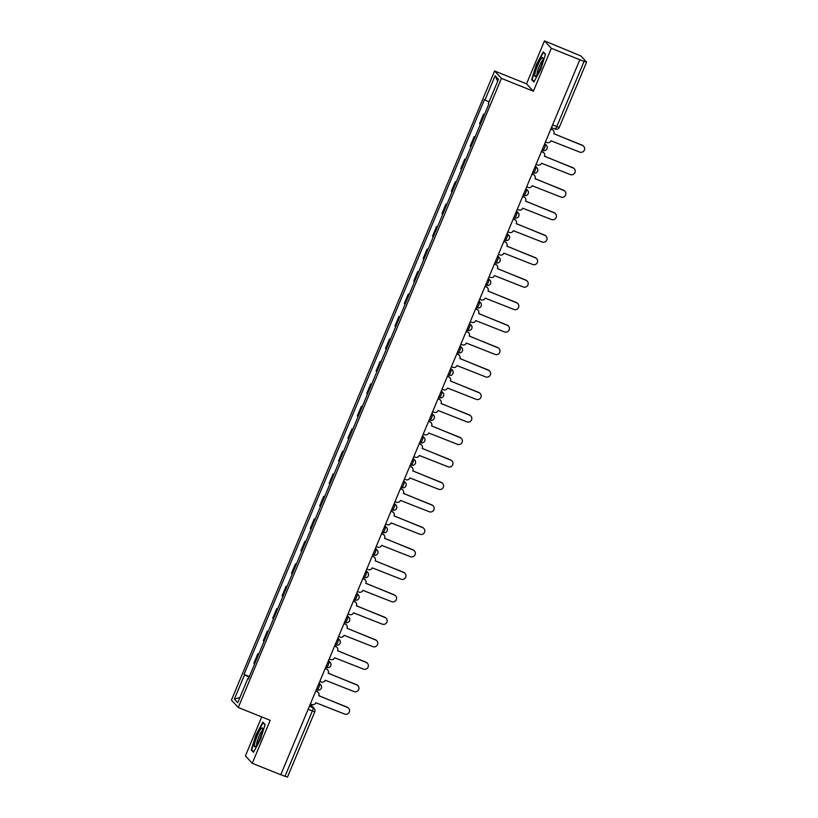 <?xml version="1.0" encoding="UTF-8"?>
<svg xmlns="http://www.w3.org/2000/svg" width="818" height="818" viewBox="0 0 818 818"><rect width="100%" height="100%" fill="white"/><g stroke="black" fill="none" stroke-linecap="round" stroke-linejoin="round"><path stroke-width="1.23" d="M261.709 716.926L245.41 755.893L252.251 763.286L280.758 774.748L579.839 59.755L551.332 48.293L544.491 40.9L526.536 83.835L494.593 70.992L231.422 700.096L238.263 707.488L501.434 78.375L533.377 91.227L551.332 48.293M544.491 40.9L580.903 55.951L586.578 62.107L559.267 127.383L556.772 126.606L584.083 61.33L586.578 62.107M252.251 763.286L270.206 720.341L238.263 707.488M287.455 777.039L284.991 776.323L312.302 711.046A3.129 0.532 -68.1 0 0 313.11 707.734L310.134 704.523M280.799 774.636L284.991 776.323M584.083 61.33L579.839 59.755M484.266 114.97A7.209 0.573 -157.3 0 1 484.154 114.868L483.55 114.213L479.573 123.722L480.176 124.377A7.209 0.573 22.7 0 0 480.289 124.479M484.44 114.571L483.55 114.213M474.869 137.444A7.209 0.573 -157.3 0 1 474.757 137.342L474.143 136.688L470.166 146.197L470.779 146.862A7.209 0.573 22.7 0 0 470.892 146.954M475.033 137.046L474.143 136.688M465.462 159.929A7.209 0.573 -157.3 0 1 465.35 159.827L464.747 159.173L460.769 168.682L461.372 169.336A7.209 0.573 22.7 0 0 461.485 169.438M465.636 159.53L464.747 159.173M456.066 182.404A7.209 0.573 -157.3 0 1 455.953 182.302L455.34 181.647L451.362 191.156L451.976 191.811A7.209 0.573 22.7 0 0 452.088 191.913M456.229 182.005L455.34 181.647M446.659 204.889A7.209 0.573 -157.3 0 1 446.546 204.786L445.943 204.122L441.955 213.631L442.569 214.296A7.209 0.573 22.7 0 0 442.681 214.398M446.822 204.48L445.943 204.122M437.252 227.363A7.209 0.573 -157.3 0 1 437.139 227.261L436.536 226.606L432.558 236.116L433.162 236.77A7.209 0.573 22.7 0 0 433.274 236.872M437.425 226.964L436.536 226.606M427.855 249.838A7.209 0.573 -157.3 0 1 427.742 249.735L427.129 249.081L423.151 258.59L423.765 259.245A7.209 0.573 22.7 0 0 423.877 259.347M428.019 249.439L427.129 249.081M418.448 272.322A7.209 0.573 -157.3 0 1 418.335 272.22L417.732 271.566L413.755 281.075L414.358 281.729A7.209 0.573 22.7 0 0 414.47 281.832M418.622 271.913L417.732 271.566M409.051 294.797A7.209 0.573 -157.3 0 1 408.939 294.695L408.325 294.04L404.348 303.55L404.961 304.204A7.209 0.573 22.7 0 0 405.063 304.306M409.215 294.398L408.325 294.04M399.644 317.282A7.209 0.573 -157.3 0 1 399.532 317.179L398.918 316.515L394.941 326.024L395.554 326.689A7.209 0.573 22.7 0 0 395.667 326.791M399.808 316.873L398.918 316.515M390.237 339.756A7.209 0.573 -157.3 0 1 390.125 339.654L389.521 339L385.544 348.509L386.147 349.163A7.209 0.573 22.7 0 0 386.26 349.266M390.411 339.358L389.521 339M380.84 362.231A7.209 0.573 -157.3 0 1 380.728 362.129L380.114 361.474L376.137 370.983L376.75 371.638A7.209 0.573 22.7 0 0 376.863 371.74M381.004 361.832L380.114 361.474M371.433 384.716A7.209 0.573 -157.3 0 1 371.321 384.613L370.718 383.949L366.74 393.468L367.343 394.123A7.209 0.573 22.7 0 0 367.456 394.225M371.607 384.307L370.718 383.949M362.026 407.19A7.209 0.573 -157.3 0 1 361.924 407.088L361.311 406.434L357.333 415.943L357.936 416.597A7.209 0.573 22.7 0 0 358.049 416.699M362.2 406.791L361.311 406.434M352.63 429.675A7.209 0.573 -157.3 0 1 352.517 429.573L351.904 428.908L347.926 438.417L348.54 439.082A7.209 0.573 22.7 0 0 348.652 439.184M352.793 429.266L351.904 428.908M343.223 452.149A7.209 0.573 -157.3 0 1 343.11 452.047L342.507 451.393L338.529 460.902L339.133 461.556A7.209 0.573 22.7 0 0 339.245 461.659M343.396 451.751L342.507 451.393M333.826 474.624A7.209 0.573 -157.3 0 1 333.713 474.522L333.1 473.867L329.122 483.377L329.736 484.031A7.209 0.573 22.7 0 0 329.848 484.133M333.989 474.225L333.1 473.867M324.419 497.109A7.209 0.573 -157.3 0 1 324.306 497.007L323.703 496.342L319.726 505.861L320.329 506.516A7.209 0.573 22.7 0 0 320.441 506.618M324.593 496.7L323.703 496.342M315.012 519.583A7.209 0.573 -157.3 0 1 314.91 519.481L314.296 518.827L310.319 528.336L310.922 528.99A7.209 0.573 22.7 0 0 311.034 529.093M315.186 519.185L314.296 518.827M305.615 542.058A7.209 0.573 -157.3 0 1 305.503 541.956L304.889 541.301L300.912 550.811L301.525 551.475A7.209 0.573 22.7 0 0 301.637 551.577M305.779 541.659L304.889 541.301M296.208 564.543A7.209 0.573 -157.3 0 1 296.096 564.44L295.492 563.786L291.515 573.295L292.118 573.95A7.209 0.573 22.7 0 0 292.231 574.052M296.382 564.144L295.492 563.786M286.811 587.017A7.209 0.573 -157.3 0 1 286.699 586.915L286.085 586.261L282.108 595.77L282.721 596.424A7.209 0.573 22.7 0 0 282.834 596.526M286.975 586.618L286.085 586.261M277.404 609.502A7.209 0.573 -157.3 0 1 277.292 609.4L276.689 608.735L272.711 618.244L273.314 618.909A7.209 0.573 22.7 0 0 273.427 619.011M277.568 609.093L276.689 608.735M267.997 631.977A7.209 0.573 -157.3 0 1 267.885 631.874L267.281 631.22L263.304 640.729L263.907 641.384A7.209 0.573 22.7 0 0 264.02 641.486M268.171 631.578L267.281 631.22M258.6 654.451A7.209 0.573 -157.3 0 1 258.488 654.349L257.874 653.694L253.897 663.204L254.51 663.868A7.209 0.573 22.7 0 0 254.623 663.971M258.764 654.052L257.874 653.694M489.052 101.923L485.002 99.96L495.125 75.757L498.479 79.377L488.356 103.579L488.827 104.09L248.324 679.022L247.854 678.511L237.731 702.723L234.377 699.104L244.5 674.891L249.112 677.13M485.002 99.96L484.532 99.459L244.04 674.39L244.5 674.891M494.593 70.992L501.434 78.375M526.536 83.835L533.377 91.227M533.868 82.035L540.79 69.325L545.504 54.223L543.275 51.82L536.352 64.53L531.649 79.632L533.868 82.035M253.468 752.355L260.39 739.656L265.093 724.543L262.875 722.151L255.952 734.85L251.238 749.953L253.468 752.355M249.367 676.537L244.04 674.39M248.457 678.695L247.854 678.511M495.125 75.757L497.681 81.289M239.919 697.498L234.377 699.104M532.855 80.123L531.649 79.632M252.455 750.443L251.238 749.953M545.463 141.933L546.864 142.496A3.129 3.078 137.2 0 0 550.933 140.768L579.676 152.076A3.599 3.538 137.2 0 0 583.704 146.31A3.599 3.538 137.2 0 0 582.447 145.451L553.888 133.702A3.129 3.078 137.2 0 0 552.232 129.673L551.966 129.387A3.129 3.078 -42.8 0 1 553.06 130.144L553.326 130.42M550.892 128.958L551.966 129.387M553.858 133.774L582.181 145.164A3.599 3.538 -42.8 0 1 583.449 146.033L583.704 146.31M550.831 129.111L552.232 129.673M536.066 164.408L537.457 164.97A3.129 3.078 137.2 0 0 541.526 163.242L570.269 174.551A3.599 3.538 137.2 0 0 574.297 168.794A3.599 3.538 137.2 0 0 573.04 167.925L544.481 156.187A3.129 3.078 137.2 0 0 542.825 152.148L542.569 151.872A3.129 3.078 -42.8 0 1 543.663 152.618L543.919 152.905M541.496 151.432L542.569 151.872M544.461 156.248L572.784 167.649A3.599 3.538 -42.8 0 1 574.042 168.508L574.297 168.794M541.424 151.586L542.825 152.148M526.659 186.893L528.06 187.455A3.129 3.078 137.2 0 0 532.129 185.727L560.862 197.036A3.599 3.538 137.2 0 0 564.901 191.269A3.599 3.538 137.2 0 0 563.643 190.41L535.084 178.661A3.129 3.078 137.2 0 0 533.418 174.633L533.162 174.346A3.129 3.078 -42.8 0 1 534.256 175.103L534.512 175.379M532.089 173.917L533.162 174.346M535.054 178.733L563.377 190.124A3.599 3.538 -42.8 0 1 564.635 190.993L564.901 191.269M532.027 174.07L533.418 174.633M541.608 58.231A10.184 1.728 -68.1 0 0 535.974 69.888A10.184 1.728 -68.1 0 0 535.708 76.258A10.184 1.728 -68.1 0 0 536.117 75.859A10.184 1.728 -68.1 0 0 540.729 67.025A10.184 1.728 -68.1 0 0 542.968 58.221A10.184 1.728 -68.1 0 0 541.608 58.231M542.763 60.45A7.71 1.309 -68.1 0 0 542.242 60.9A7.71 1.309 -68.1 0 0 538.592 67.986A7.71 1.309 -68.1 0 0 537.109 74.499M534.144 81.514L532.15 79.356L536.71 64.714L543.418 52.413L545.401 54.55M544.062 52.669L543.418 52.413M261.198 728.552A10.184 1.728 -68.1 0 0 255.574 740.208A10.184 1.728 -68.1 0 0 255.308 746.578A10.184 1.728 -68.1 0 0 255.717 746.18A10.184 1.728 -68.1 0 0 260.328 737.345A10.184 1.728 -68.1 0 0 262.568 728.541A10.184 1.728 -68.1 0 0 261.198 728.552M262.353 730.781A7.71 1.309 -68.1 0 0 261.842 731.22A7.71 1.309 -68.1 0 0 258.191 738.306A7.71 1.309 -68.1 0 0 256.709 744.82M253.744 751.844L251.739 749.677L256.3 735.045L263.018 722.734L265.001 724.871M263.652 722.989L263.018 722.734M517.262 209.367L518.653 209.929A3.129 3.078 137.2 0 0 522.722 208.201L551.465 219.51A3.599 3.538 137.2 0 0 555.494 213.754A3.599 3.538 137.2 0 0 554.236 212.884L525.677 201.136A3.129 3.078 137.2 0 0 524.021 197.107L523.755 196.831A3.129 3.078 -42.8 0 1 524.849 197.578L525.115 197.864M522.682 196.392L523.755 196.831M525.647 201.208L553.98 212.608A3.599 3.538 -42.8 0 1 555.238 213.467L555.494 213.754M522.62 196.545L524.021 197.107M507.855 231.852L509.256 232.414A3.129 3.078 137.2 0 0 513.326 230.676L542.058 241.995A3.599 3.538 137.2 0 0 546.087 236.228A3.599 3.538 137.2 0 0 544.829 235.359L516.27 223.621A3.129 3.078 137.2 0 0 514.614 219.582L514.358 219.306A3.129 3.078 -42.8 0 1 515.452 220.062L515.708 220.339M513.285 218.876L514.358 219.306M516.25 223.682L544.573 235.083A3.599 3.538 -42.8 0 1 545.831 235.952L546.087 236.228M513.223 219.019L514.614 219.582M498.448 254.326L499.849 254.889A3.129 3.078 137.2 0 0 503.919 253.161L532.661 264.47A3.599 3.538 137.2 0 0 536.69 258.703A3.599 3.538 137.2 0 0 535.432 257.844L506.874 246.095A3.129 3.078 137.2 0 0 505.217 242.067L504.951 241.78A3.129 3.078 -42.8 0 1 506.045 242.537L506.311 242.813M503.878 241.351L504.951 241.78M506.843 246.167L535.166 257.558A3.599 3.538 -42.8 0 1 536.424 258.427L536.69 258.703M503.816 241.504L505.217 242.067M489.052 276.801L490.442 277.363A3.129 3.078 137.2 0 0 494.512 275.635L523.254 286.944A3.599 3.538 137.2 0 0 527.283 281.188A3.599 3.538 137.2 0 0 526.025 280.318L497.467 268.58A3.129 3.078 137.2 0 0 495.81 264.541L495.555 264.265A3.129 3.078 -42.8 0 1 496.649 265.012L496.904 265.298M494.471 263.825L495.555 264.265M497.446 268.641L525.769 280.042A3.599 3.538 -42.8 0 1 527.027 280.901L527.283 281.188M494.409 263.979L495.81 264.541M479.645 299.286L481.045 299.848A3.129 3.078 137.2 0 0 485.115 298.12L513.847 309.429A3.599 3.538 137.2 0 0 517.886 303.662A3.599 3.538 137.2 0 0 516.628 302.803L488.07 291.055A3.129 3.078 137.2 0 0 486.403 287.016L486.148 286.74A3.129 3.078 -42.8 0 1 487.242 287.496L487.497 287.772M485.074 286.31L486.148 286.74M488.039 291.116L516.362 302.517A3.599 3.538 -42.8 0 1 517.62 303.386L517.886 303.662M485.013 286.453L486.403 287.016M470.238 321.76L471.638 322.323A3.129 3.078 137.2 0 0 475.708 320.595L504.45 331.904A3.599 3.538 137.2 0 0 508.479 326.147A3.599 3.538 137.2 0 0 507.221 325.278L478.663 313.529A3.129 3.078 137.2 0 0 477.006 309.501L476.741 309.214A3.129 3.078 -42.8 0 1 477.835 309.971L478.101 310.257M475.667 308.785L476.741 309.214M478.632 313.601L506.966 325.002A3.599 3.538 -42.8 0 1 508.223 325.861L508.479 326.147M475.606 308.938L477.006 309.501M460.841 344.235L462.242 344.797A3.129 3.078 137.2 0 0 466.311 343.069L495.043 354.388A3.599 3.538 137.2 0 0 499.072 348.621A3.599 3.538 137.2 0 0 497.814 347.752L469.256 336.014A3.129 3.078 137.2 0 0 467.599 331.975L467.344 331.699A3.129 3.078 -42.8 0 1 468.438 332.456L468.694 332.732M466.27 331.27L467.344 331.699M469.235 336.075L497.559 347.476A3.599 3.538 -42.8 0 1 498.816 348.345L499.072 348.621M466.209 331.413L467.599 331.975M451.434 366.72L452.835 367.282A3.129 3.078 137.2 0 0 456.904 365.554L485.647 376.863A3.599 3.538 137.2 0 0 489.675 371.096A3.599 3.538 137.2 0 0 488.418 370.237L459.859 358.488A3.129 3.078 137.2 0 0 458.203 354.46L457.937 354.174A3.129 3.078 -42.8 0 1 459.031 354.93L459.297 355.206M456.863 353.744L457.937 354.174M459.828 358.56L488.152 369.951A3.599 3.538 -42.8 0 1 489.409 370.82L489.675 371.096M456.802 353.897L458.203 354.46M442.037 389.194L443.428 389.757A3.129 3.078 137.2 0 0 447.497 388.029L476.24 399.337A3.599 3.538 137.2 0 0 480.268 393.581A3.599 3.538 137.2 0 0 479.011 392.712L450.452 380.973A3.129 3.078 137.2 0 0 448.796 376.934L448.54 376.658A3.129 3.078 -42.8 0 1 449.634 377.405L449.89 377.691M447.456 376.219L448.54 376.658M450.432 381.035L478.755 392.435A3.599 3.538 -42.8 0 1 480.013 393.294L480.268 393.581M447.395 376.372L448.796 376.934M432.63 411.679L434.031 412.241A3.129 3.078 137.2 0 0 438.1 410.513L466.833 421.822A3.599 3.538 137.2 0 0 470.871 416.055A3.599 3.538 137.2 0 0 469.614 415.186L441.055 403.448A3.129 3.078 137.2 0 0 439.389 399.409L439.133 399.133A3.129 3.078 -42.8 0 1 440.227 399.89L440.483 400.166M438.059 398.703L439.133 399.133M441.025 403.509L469.348 414.91A3.599 3.538 -42.8 0 1 470.606 415.779L470.871 416.055M437.998 398.847L439.389 399.409M423.223 434.154L424.624 434.716A3.129 3.078 137.2 0 0 428.693 432.988L457.436 444.297A3.599 3.538 137.2 0 0 461.464 438.54A3.599 3.538 137.2 0 0 460.207 437.671L431.648 425.922A3.129 3.078 137.2 0 0 429.992 421.894L429.726 421.607A3.129 3.078 -42.8 0 1 430.82 422.364L431.086 422.64M428.652 421.178L429.726 421.607M431.618 425.994L459.951 437.385A3.599 3.538 -42.8 0 1 461.209 438.254L461.464 438.54M428.591 421.331L429.992 421.894M413.826 456.628L415.217 457.19A3.129 3.078 137.2 0 0 419.297 455.462L448.029 466.771A3.599 3.538 137.2 0 0 452.057 461.015A3.599 3.538 137.2 0 0 450.8 460.145L422.241 448.407A3.129 3.078 137.2 0 0 420.585 444.368L420.329 444.092A3.129 3.078 -42.8 0 1 421.423 444.839L421.679 445.125M419.256 443.663L420.329 444.092M422.221 448.469L450.544 459.869A3.599 3.538 -42.8 0 1 451.802 460.738L452.057 461.015M419.184 443.806L420.585 444.368M404.419 479.113L405.82 479.675A3.129 3.078 137.2 0 0 409.89 477.947L438.632 489.256A3.599 3.538 137.2 0 0 442.661 483.489A3.599 3.538 137.2 0 0 441.403 482.63L412.845 470.882A3.129 3.078 137.2 0 0 411.188 466.853L410.922 466.567A3.129 3.078 -42.8 0 1 412.016 467.323L412.282 467.599M409.849 466.137L410.922 466.567M412.814 470.953L441.137 482.344A3.599 3.538 -42.8 0 1 442.395 483.213L442.661 483.489M409.787 466.291L411.188 466.853M395.022 501.587L396.413 502.15A3.129 3.078 137.2 0 0 400.483 500.422L429.225 511.731A3.599 3.538 137.2 0 0 433.254 505.974A3.599 3.538 137.2 0 0 431.996 505.105L403.438 493.366A3.129 3.078 137.2 0 0 401.781 489.328L401.526 489.052A3.129 3.078 -42.8 0 1 402.62 489.798L402.875 490.084M400.442 488.612L401.526 489.052M403.407 493.428L431.74 504.829A3.599 3.538 -42.8 0 1 432.998 505.688L433.254 505.974M400.38 488.765L401.781 489.328M385.615 524.072L387.016 524.635A3.129 3.078 137.2 0 0 391.086 522.896L419.818 534.215A3.599 3.538 137.2 0 0 423.857 528.448A3.599 3.538 137.2 0 0 422.599 527.579L394.041 515.841A3.129 3.078 137.2 0 0 392.374 511.802L392.119 511.526A3.129 3.078 -42.8 0 1 393.213 512.283L393.468 512.559M391.045 511.097L392.119 511.526M394.01 515.902L422.333 527.303A3.599 3.538 -42.8 0 1 423.591 528.172L423.857 528.448M390.984 511.24L392.374 511.802M376.208 546.547L377.609 547.109A3.129 3.078 137.2 0 0 381.679 545.381L410.421 556.69A3.599 3.538 137.2 0 0 414.45 550.933A3.599 3.538 137.2 0 0 413.192 550.064L384.634 538.316A3.129 3.078 137.2 0 0 382.977 534.287L382.712 534.001A3.129 3.078 -42.8 0 1 383.806 534.757L384.071 535.033M381.638 533.571L382.712 534.001M384.603 538.387L412.937 549.778A3.599 3.538 -42.8 0 1 414.194 550.647L414.45 550.933M381.577 533.725L382.977 534.287M366.812 569.021L368.202 569.584A3.129 3.078 137.2 0 0 372.282 567.856L401.014 579.164A3.599 3.538 137.2 0 0 405.043 573.408A3.599 3.538 137.2 0 0 403.785 572.539L375.227 560.8A3.129 3.078 137.2 0 0 373.57 556.761L373.315 556.485A3.129 3.078 -42.8 0 1 374.409 557.232L374.664 557.518M372.241 556.046L373.315 556.485M375.206 560.862L403.53 572.263A3.599 3.538 -42.8 0 1 404.787 573.132L405.043 573.408M372.17 556.199L373.57 556.761M357.405 591.506L358.805 592.068A3.129 3.078 137.2 0 0 362.875 590.34L391.618 601.649A3.599 3.538 137.2 0 0 395.646 595.882A3.599 3.538 137.2 0 0 394.388 595.023L365.83 583.275A3.129 3.078 137.2 0 0 364.163 579.246L363.908 578.96A3.129 3.078 -42.8 0 1 365.002 579.717L365.257 579.993M362.834 578.53L363.908 578.96M365.799 583.346L394.123 594.737A3.599 3.538 -42.8 0 1 395.38 595.606L395.646 595.882M362.773 578.684L364.163 579.246M348.008 613.981L349.398 614.543A3.129 3.078 137.2 0 0 353.468 612.815L382.211 624.124A3.599 3.538 137.2 0 0 386.239 618.367A3.599 3.538 137.2 0 0 384.981 617.498L356.423 605.76A3.129 3.078 137.2 0 0 354.767 601.721L354.511 601.445A3.129 3.078 -42.8 0 1 355.605 602.191L355.861 602.477M353.427 601.005L354.511 601.445M356.392 605.821L384.726 617.222A3.599 3.538 -42.8 0 1 385.984 618.081L386.239 618.367M353.366 601.158L354.767 601.721M338.601 636.465L340.002 637.028A3.129 3.078 137.2 0 0 344.071 635.289L372.803 646.609A3.599 3.538 137.2 0 0 376.842 640.842A3.599 3.538 137.2 0 0 375.574 639.973L347.026 628.234A3.129 3.078 137.2 0 0 345.36 624.195L345.104 623.919A3.129 3.078 -42.8 0 1 346.198 624.676L346.454 624.952M344.03 623.49L345.104 623.919M346.996 628.296L375.319 639.696A3.599 3.538 -42.8 0 1 376.577 640.566L376.842 640.842M343.969 623.633L345.36 624.195M329.194 658.94L330.595 659.502A3.129 3.078 137.2 0 0 334.664 657.774L363.407 669.083A3.599 3.538 137.2 0 0 367.435 663.316A3.599 3.538 137.2 0 0 366.178 662.457L337.619 650.709A3.129 3.078 137.2 0 0 335.963 646.68L335.697 646.394A3.129 3.078 -42.8 0 1 336.791 647.15L337.057 647.427M334.623 645.964L335.697 646.394M337.589 650.78L365.922 662.171A3.599 3.538 -42.8 0 1 367.18 663.04L367.435 663.316M334.562 646.118L335.963 646.68M319.797 681.414L321.188 681.977A3.129 3.078 137.2 0 0 325.257 680.249L354 691.558A3.599 3.538 137.2 0 0 358.028 685.801A3.599 3.538 137.2 0 0 356.771 684.932L328.212 673.194A3.129 3.078 137.2 0 0 326.556 669.155L326.3 668.879A3.129 3.078 -42.8 0 1 327.394 669.625L327.65 669.911M325.227 668.439L326.3 668.879M328.192 673.255L356.515 684.656A3.599 3.538 -42.8 0 1 357.773 685.515L358.028 685.801M325.155 668.592L326.556 669.155M310.39 703.899L311.791 704.462A3.129 3.078 137.2 0 0 315.86 702.734L344.593 714.042A3.599 3.538 137.2 0 0 348.632 708.276A3.599 3.538 137.2 0 0 347.374 707.417L318.815 695.668A3.129 3.078 137.2 0 0 317.149 691.639L316.893 691.353A3.129 3.078 -42.8 0 1 317.987 692.11L318.243 692.386M315.82 690.924L316.893 691.353M318.785 695.74L347.108 707.13A3.599 3.538 -42.8 0 1 348.366 707.999L348.632 708.276M315.758 691.077L317.149 691.639M318.815 683.766L319.644 684.104A3.129 3.078 -42.8 0 1 320.738 684.86A3.129 3.129 0 0 1 317.272 689.891L317.231 689.871A3.129 0.532 -68.1 0 0 317.272 689.891A3.129 0.532 -68.1 0 0 318.836 687.417A3.129 0.532 -68.1 0 0 319.644 684.104L318.979 683.378M328.212 661.292L329.051 661.629A3.129 3.078 -42.8 0 1 330.145 662.375A3.129 3.129 0 0 1 326.668 667.416L326.638 667.386A3.129 0.532 -68.1 0 0 326.668 667.416A3.129 0.532 -68.1 0 0 328.243 664.942A3.129 0.532 -68.1 0 0 329.051 661.629L328.376 660.903M337.619 638.807L338.447 639.144A3.129 3.078 -42.8 0 1 339.542 639.901A3.129 3.129 0 0 1 336.075 644.932L336.034 644.911A3.129 0.532 -68.1 0 0 336.075 644.932A3.129 0.532 -68.1 0 0 337.64 642.457A3.129 0.532 -68.1 0 0 338.447 639.144L337.783 638.418M344.613 622.099L345.441 622.426A3.129 0.532 -68.1 0 0 345.482 622.457A3.129 0.532 -68.1 0 0 347.047 619.983A3.129 0.532 -68.1 0 0 347.854 616.67L347.18 615.944M347.016 616.332L347.854 616.67A3.129 3.078 -42.8 0 1 349.511 620.698M354.01 599.614L354.848 599.952A3.129 0.532 -68.1 0 0 354.879 599.983A3.129 0.532 -68.1 0 0 356.454 597.498A3.129 0.532 -68.1 0 0 357.251 594.185L356.587 593.469M356.423 593.858L357.251 594.185A3.129 3.078 -42.8 0 1 358.918 598.224M365.83 571.373L366.658 571.71A3.129 3.078 -42.8 0 1 367.752 572.467A3.129 3.129 0 0 1 364.286 577.498L364.245 577.477A3.129 0.532 -68.1 0 0 364.286 577.498A3.129 0.532 -68.1 0 0 365.851 575.023A3.129 0.532 -68.1 0 0 366.658 571.71L365.994 570.984M375.227 548.898L376.065 549.236A3.129 3.078 -42.8 0 1 377.159 549.982A3.129 3.129 0 0 1 373.683 555.023A3.129 0.532 -68.1 0 0 373.683 555.023L373.652 554.993A3.129 0.532 -68.1 0 0 375.257 552.549A3.129 0.532 -68.1 0 0 376.065 549.236L375.39 548.51M382.221 532.181L383.049 532.518A3.129 0.532 -68.1 0 0 383.09 532.538A3.129 0.532 -68.1 0 0 384.654 530.064A3.129 0.532 -68.1 0 0 385.462 526.751L384.797 526.025M384.634 526.414L385.462 526.751A3.129 3.078 -42.8 0 1 387.129 530.79M394.031 503.939L394.869 504.277A3.129 3.078 -42.8 0 1 395.963 505.023A3.129 3.129 0 0 1 392.497 510.064L392.456 510.043A3.129 0.532 -68.1 0 0 392.497 510.064A3.129 0.532 -68.1 0 0 394.061 507.589A3.129 0.532 -68.1 0 0 394.869 504.277L394.194 503.551M403.438 481.465L404.266 481.792A3.129 3.078 -42.8 0 1 405.36 482.548A3.129 3.129 0 0 1 401.894 487.589L401.863 487.559A3.129 0.532 -68.1 0 0 401.894 487.589A3.129 0.532 -68.1 0 0 403.468 485.105A3.129 0.532 -68.1 0 0 404.266 481.792L403.601 481.076M410.431 464.747L411.26 465.084A3.129 0.532 -68.1 0 0 411.301 465.105A3.129 0.532 -68.1 0 0 412.865 462.63A3.129 0.532 -68.1 0 0 413.673 459.317L413.008 458.591M412.845 458.98L413.673 459.317A3.129 3.078 -42.8 0 1 415.329 463.356M422.241 436.505L423.08 436.843A3.129 3.078 -42.8 0 1 424.174 437.589A3.129 3.129 0 0 1 420.697 442.63L420.667 442.599A3.129 0.532 -68.1 0 0 420.697 442.63A3.129 0.532 -68.1 0 0 422.272 440.156A3.129 0.532 -68.1 0 0 423.08 436.843L422.405 436.117M431.648 414.031L432.477 414.358A3.129 3.078 -42.8 0 1 433.571 415.115A3.129 3.129 0 0 1 430.104 420.145L430.064 420.125A3.129 0.532 -68.1 0 0 430.104 420.145A3.129 0.532 -68.1 0 0 431.669 417.671A3.129 0.532 -68.1 0 0 432.477 414.358L431.812 413.642M438.642 397.313L439.471 397.65A3.129 0.532 -68.1 0 0 439.511 397.671A3.129 0.532 -68.1 0 0 441.076 395.196A3.129 0.532 -68.1 0 0 441.884 391.883L441.209 391.157M441.055 391.546L441.884 391.883A3.129 3.078 -42.8 0 1 443.54 395.912M450.452 369.071L451.28 369.399A3.129 3.078 -42.8 0 1 452.374 370.155A3.129 3.129 0 0 1 448.908 375.196L448.877 375.165A3.129 0.532 -68.1 0 0 448.908 375.196A3.129 0.532 -68.1 0 0 450.483 372.711A3.129 0.532 -68.1 0 0 451.28 369.399L450.616 368.683M459.859 346.587L460.687 346.924A3.129 3.078 -42.8 0 1 461.781 347.681A3.129 3.129 0 0 1 458.315 352.711L458.274 352.691A3.129 0.532 -68.1 0 0 458.315 352.711A3.129 0.532 -68.1 0 0 459.88 350.237A3.129 0.532 -68.1 0 0 460.687 346.924L460.023 346.198M466.853 329.879L467.681 330.206A3.129 0.532 -68.1 0 0 469.287 327.762A3.129 0.532 -68.1 0 0 470.094 324.449L469.42 323.724M469.256 324.112L470.094 324.449A3.129 3.078 -42.8 0 1 471.751 328.478M478.663 301.637L479.491 301.965A3.129 3.078 -42.8 0 1 480.585 302.721A3.129 3.129 0 0 1 477.119 307.752L477.088 307.732A3.129 0.532 -68.1 0 0 477.119 307.752A3.129 0.532 -68.1 0 0 478.683 305.278A3.129 0.532 -68.1 0 0 479.491 301.965L478.827 301.249M488.07 279.153L488.898 279.49A3.129 3.078 -42.8 0 1 489.992 280.247A3.129 3.129 0 0 1 486.526 285.277A3.129 0.532 -68.1 0 0 486.526 285.277L486.485 285.257A3.129 0.532 -68.1 0 0 488.09 282.803A3.129 0.532 -68.1 0 0 488.898 279.49L488.223 278.764M497.467 256.678L498.305 257.016A3.129 3.078 -42.8 0 1 499.399 257.762A3.129 3.129 0 0 1 495.923 262.803A3.129 0.532 -68.1 0 0 495.923 262.803L495.892 262.772A3.129 0.532 -68.1 0 0 497.497 260.328A3.129 0.532 -68.1 0 0 498.305 257.016L497.63 256.29M506.874 234.193L507.702 234.531A3.129 3.078 -42.8 0 1 508.796 235.287A3.129 3.129 0 0 1 505.33 240.318L505.289 240.298A3.129 0.532 -68.1 0 0 505.33 240.318A3.129 0.532 -68.1 0 0 506.894 237.844A3.129 0.532 -68.1 0 0 507.702 234.531L507.037 233.805M516.27 211.719L517.109 212.056A3.129 3.078 -42.8 0 1 518.203 212.803A3.129 3.129 0 0 1 514.726 217.844L514.696 217.813A3.129 0.532 -68.1 0 0 514.726 217.844A3.129 0.532 -68.1 0 0 516.301 215.369A3.129 0.532 -68.1 0 0 517.109 212.056L516.434 211.33M525.677 189.244L526.506 189.571A3.129 3.078 -42.8 0 1 527.6 190.328A3.129 3.129 0 0 1 524.134 195.369L524.103 195.338A3.129 0.532 -68.1 0 0 524.134 195.369A3.129 0.532 -68.1 0 0 525.698 192.884A3.129 0.532 -68.1 0 0 526.506 189.571L525.841 188.856M535.084 166.76L535.913 167.097A3.129 3.078 -42.8 0 1 537.007 167.854A3.129 3.129 0 0 1 533.54 172.884L533.5 172.864A3.129 0.532 -68.1 0 0 533.54 172.884A3.129 0.532 -68.1 0 0 535.105 170.41A3.129 0.532 -68.1 0 0 535.913 167.097L535.238 166.371M544.481 144.285L545.32 144.622A3.129 3.078 -42.8 0 1 546.414 145.369A3.129 3.129 0 0 1 542.937 150.41L542.907 150.379A3.129 0.532 -68.1 0 0 542.937 150.41A3.129 0.532 -68.1 0 0 544.512 147.935A3.129 0.532 -68.1 0 0 545.32 144.622L544.645 143.896M309.409 706.251L313.11 707.734A3.129 3.078 137.2 0 1 314.766 711.772L308.11 709.359M559.246 127.322L559.267 127.383A3.129 3.129 0 0 1 555.207 129.08L551.475 127.577L555.177 129.06A3.129 0.532 -68.1 0 0 555.207 129.08A3.129 0.532 -68.1 0 0 556.772 126.606L552.579 124.919M263.907 641.384L267.885 631.874M273.314 618.909L277.292 609.4M282.721 596.424L286.699 586.915M292.118 573.95L296.096 564.44M301.525 551.475L305.503 541.956M310.922 528.99L314.91 519.481M320.329 506.516L324.306 497.007M329.736 484.031L333.713 474.522M339.133 461.556L343.11 452.047M348.54 439.082L352.517 429.573M357.936 416.597L361.924 407.088M367.343 394.123L371.321 384.613M376.75 371.638L380.728 362.129M386.147 349.163L390.125 339.654M395.554 326.689L399.532 317.179M404.961 304.204L408.939 294.695M414.358 281.729L418.335 272.22M423.765 259.245L427.742 249.735M433.162 236.77L437.139 227.261M442.569 214.296L446.546 204.786M451.976 191.811L455.953 182.302M461.372 169.336L465.35 159.827M470.779 146.862L474.757 137.342M480.176 124.377L484.154 114.868M254.51 663.868L258.488 654.349M544.768 143.6L546.414 145.369A3.129 3.078 -42.8 0 1 546.976 148.651M466.843 329.889L467.712 330.237A3.129 0.532 -68.1 0 0 467.712 330.237A3.129 3.129 0 0 0 471.188 325.196L469.542 323.427M535.371 166.074L537.007 167.854A3.129 3.078 -42.8 0 1 537.569 171.136M525.964 188.559L527.6 190.328A3.129 3.078 -42.8 0 1 528.172 193.61M516.557 211.034L518.203 212.803A3.129 3.078 -42.8 0 1 518.765 216.085M507.16 233.519L508.796 235.287A3.129 3.078 -42.8 0 1 509.358 238.57M497.753 255.993L499.399 257.762A3.129 3.078 -42.8 0 1 499.962 261.044M488.356 278.468L489.992 280.247A3.129 3.078 -42.8 0 1 490.555 283.519M478.949 300.952L480.585 302.721A3.129 3.078 -42.8 0 1 481.158 306.004M460.145 345.902L461.781 347.681A3.129 3.078 -42.8 0 1 462.344 350.963M450.738 368.386L452.374 370.155A3.129 3.078 -42.8 0 1 452.947 373.437M431.935 413.346L433.571 415.115A3.129 3.078 -42.8 0 1 434.143 418.397M422.528 435.82L424.174 437.589A3.129 3.078 -42.8 0 1 424.736 440.871M403.724 480.779L405.36 482.548A3.129 3.078 -42.8 0 1 405.933 485.831M394.317 503.254L395.963 505.023A3.129 3.078 -42.8 0 1 396.526 508.305M375.513 548.213L377.159 549.982A3.129 3.078 -42.8 0 1 377.722 553.265M366.116 570.688L367.752 572.467A3.129 3.078 -42.8 0 1 368.315 575.749M337.906 638.132L339.542 639.901A3.129 3.078 -42.8 0 1 340.104 643.183M328.499 660.607L330.145 662.375A3.129 3.078 -42.8 0 1 330.707 665.658M319.102 683.081L320.738 684.86A3.129 3.078 -42.8 0 1 321.3 688.142M438.632 397.323L439.511 397.671A3.129 3.129 0 0 0 442.978 392.64L441.331 390.861M410.431 464.757L411.301 465.105A3.129 3.129 0 0 0 414.767 460.074L413.131 458.295M382.221 532.191L383.09 532.538A3.129 3.129 0 0 0 386.556 527.508L384.92 525.739M354.01 599.625L354.879 599.983A3.129 3.129 0 0 0 358.345 594.942L356.709 593.173M344.603 622.109L345.482 622.457A3.129 3.129 0 0 0 348.949 617.416L347.302 615.647M310.257 704.226L314.204 708.49A3.129 3.129 0 0 1 314.787 711.824L287.486 777.1"/></g></svg>
